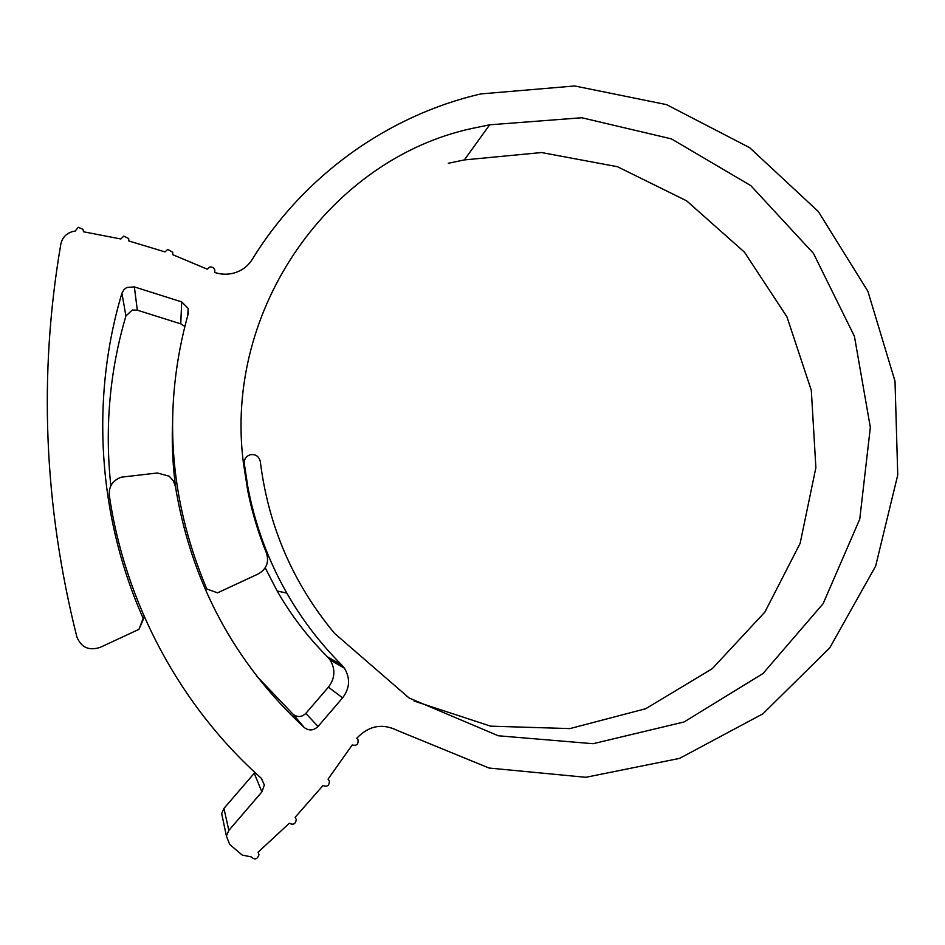<?xml version="1.0" encoding="UTF-8"?>
<svg xmlns="http://www.w3.org/2000/svg" width="945" height="945" viewBox="0 0 945 945"><rect width="100%" height="100%" fill="white"/><g stroke="black" fill="none" stroke-linecap="round" stroke-linejoin="round"><path stroke-width="1.42" d="M144.361 616.896L138.962 629.346L100.135 647.384C88.913 650.975 81.152 647.467 76.852 636.871C43.801 505.185 38.462 374.232 60.846 244.034C62.299 237.526 66.339 233.332 72.954 231.454L75.187 231.076L78.27 227.272L83.006 229.328L83.467 231.761L120.854 238.99L123.783 236.096L128.662 238.518L128.874 240.975L164.997 251.902L167.773 249.421L172.77 252.268L172.699 254.677L207.203 269.148L209.79 267.057C212.448 266.726 214.137 267.837 214.858 270.376L214.621 272.432C220.787 274.475 226.965 274.747 233.179 273.247C241.377 271.085 247.696 266.502 252.161 259.509C304.207 174.79 388.797 115.125 480.899 93.921L574.714 85.971L666.544 104.623L749.68 147.703L818.323 211.526L867.876 291.261L895.009 381.189L897.75 475.016L875.637 566.126L829.769 647.833L762.934 713.794L679.585 758.386L585.829 777.298L489.061 768.037L397.455 730.497C382.335 723.055 368.774 725.63 356.773 738.246L357.954 739.628C358.604 744.258 356.69 746.042 352.202 744.991L328.069 779.093L329.392 781.054C329.309 785.614 327.171 787.114 322.977 785.555L295.147 817.283L296.281 819.563C295.572 824.028 293.269 825.245 289.359 823.237L258.079 852.213L258.965 854.729C257.312 859.442 254.725 860.163 251.193 856.891L242.227 855.071L229.647 844.357L226.398 836.018L228.844 830.407L261.883 791.91L254.24 773.258L254.89 772.419M256.709 676.112L293.139 714.314C297.545 717.538 301.774 717.231 305.826 713.392L318.04 726.481C313.634 730.674 309.027 731.017 304.231 727.508C234.1 662.339 191.173 582.037 175.451 486.604L173.348 480.804L169.19 476.197L157.342 472.984L121.432 477.166C112.786 480.249 108.734 486.273 109.301 495.239C125.094 603.619 180.4 706.198 261.21 778.184L264.352 785.047L261.883 791.91M125.921 315.996L121.929 293.21L123.996 289.572L126.819 287.457L134.355 286.902L137.32 310.184L132.253 310.019L125.921 315.996C109.667 371.101 104.647 427.683 110.837 485.742M414.064 701.036L490.609 726.162L569.929 728.595L645.707 708.715L712.258 668.694L764.895 612.053L800.143 543.34L815.878 467.645L811.318 390.38L786.949 316.858L744.459 252.173L686.672 200.86L617.451 166.71L541.532 152.547L464.361 159.918L489.675 124.811L472.299 128.39C330.915 158.63 223.233 308.613 243.467 463.428L247.897 491.483C252.161 512.627 258.363 533.204 266.502 553.203C269.242 562.24 266.49 569.15 258.233 573.946L217.563 592.834L206.825 588.995C168.588 498.428 162.386 406.669 188.232 313.716L188.209 308.448L181.7 301.904L134.355 286.902M305.826 713.392L328.411 687.169C335.085 678.345 335.64 669.273 330.077 659.941L327.537 656.905L341.629 664.867C320.237 643.474 301.963 619.554 286.808 593.082C267.848 559.7 254.831 524.156 247.744 486.415L244.271 463.345C244.117 459.057 246.066 456.199 250.141 454.758C255.611 453.978 259.001 456.246 260.312 461.562C268.345 526.223 293.104 583.526 334.613 633.445L409.09 697.989L498.31 735.777L593.082 743.715L684.097 721.956L763.005 673.525L823.13 603.666L859.761 519.112L870.345 427.388L854.422 336.302L813.456 253.39L750.791 185.61L671.399 138.88L581.801 117.747L489.675 124.811M464.361 159.918L448.32 163.272M176.514 493.231C173.077 470.598 171.73 447.918 172.451 425.155M204.427 587.625L206.825 588.995M184.783 326.415L180.743 323.84L137.32 310.184M121.929 293.21C90.472 397.904 97.772 516.159 143.167 618.325L144.172 616.459M222.831 819.031L221.685 813.574L223.93 808.436L254.24 773.258M318.04 726.481L342.598 697.859L328.411 687.169M327.537 656.905C307.881 637.261 291.095 615.301 277.18 591.015L265.202 567.815M138.962 629.346L143.167 618.325M341.629 664.867L344.393 668.174C350.465 678.333 349.863 688.232 342.598 697.859M243.574 464.326L244.271 463.345M180.743 323.84L181.7 301.904M223.93 808.436L228.844 830.407M304.231 727.508L293.139 714.314M277.18 591.015L286.808 593.082M247.058 487.147L247.744 486.415M330.077 659.941L344.393 668.174M187.712 315.535L188.209 308.448M261.481 778.432L264.352 785.047M221.685 813.574L226.398 836.018"/></g></svg>
